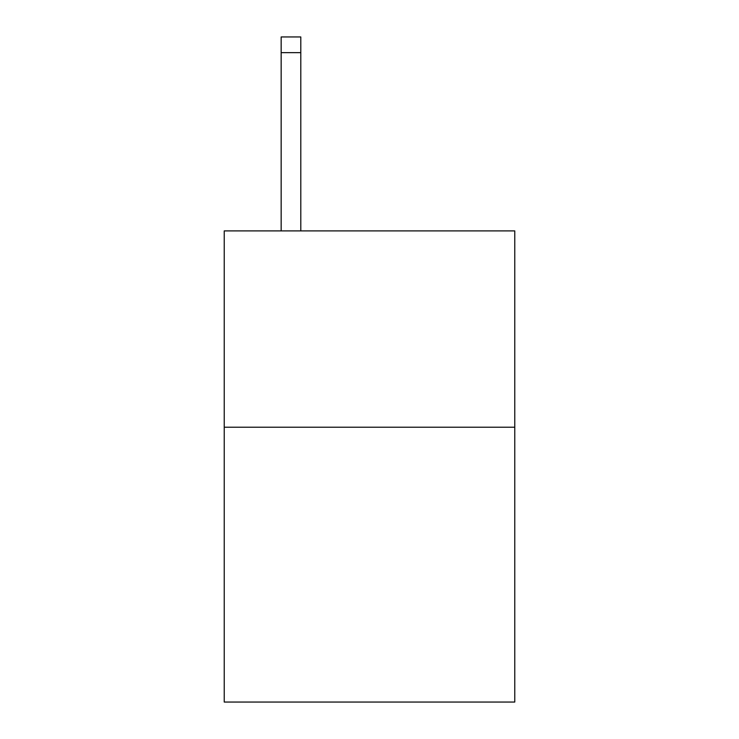 <?xml version="1.0" encoding="UTF-8"?>
<svg xmlns="http://www.w3.org/2000/svg" width="739" height="739" viewBox="0 0 739 739"><rect width="100%" height="100%" fill="white"/><g stroke="black" fill="none" stroke-linecap="round" stroke-linejoin="round"><path stroke-width="1.11" d="M514.769 427.216L514.769 702.05L224.231 702.05L224.231 230.901L514.769 230.901L514.769 427.216L224.231 427.216M300.791 230.901L300.791 52.654L281.162 52.654L281.162 36.95L300.791 36.95L300.791 52.654M281.162 230.901L281.162 52.654"/></g></svg>
